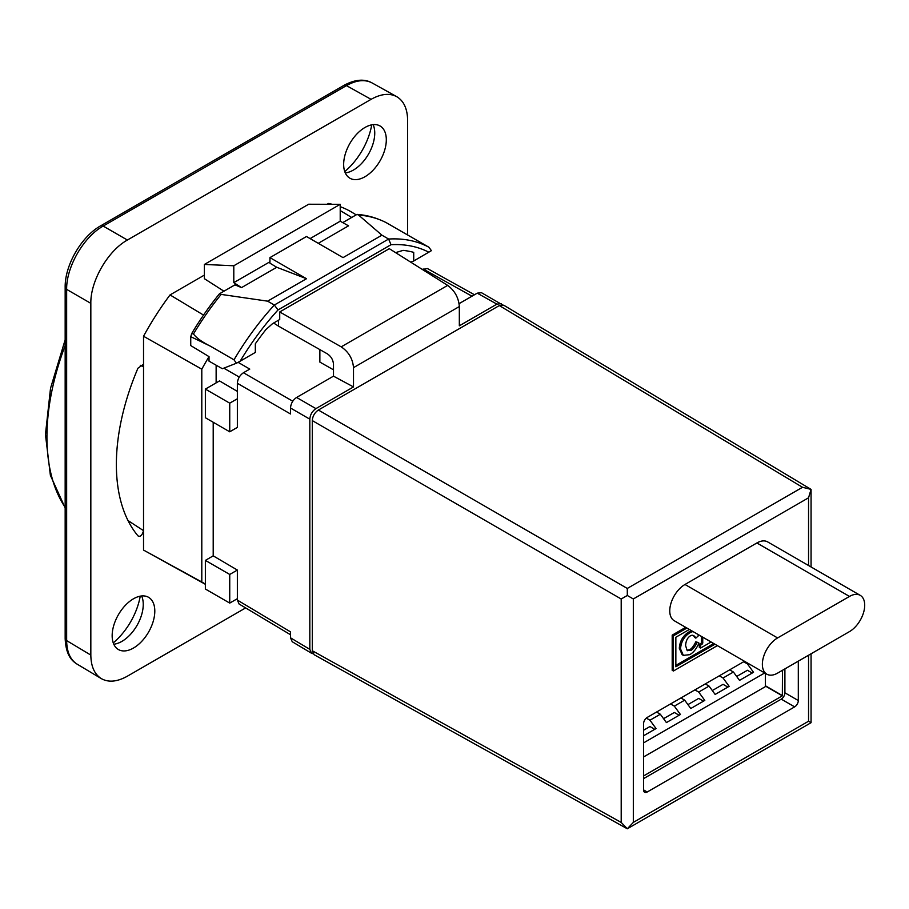 <?xml version="1.0" encoding="UTF-8"?>
<svg xmlns="http://www.w3.org/2000/svg" width="909" height="909" viewBox="0 0 909 909"><rect width="100%" height="100%" fill="white"/><g stroke="black" fill="none" stroke-linecap="round" stroke-linejoin="round"><path stroke-width="1.36" d="M279.722 311.957L389.313 248.68L447.671 285.392L341.205 346.852L279.722 311.957L279.722 319.502L272.53 323.661L265.928 329.581A189.538 109.432 120 0 0 255.327 343.807L255.327 352.431L240.169 361.18A193.856 111.921 -60 0 1 278.029 309.935L274.325 305.038A198.162 114.409 120 0 0 233.999 359.816L236.454 363.214L240.169 361.18M278.472 320.229L278.472 326.115L327.342 353.851C331.081 356.373 333.126 359.839 333.489 364.248L333.489 376.156L353.499 386.927L353.499 367.645L459.329 306.549C458.636 297.709 454.75 290.664 447.671 285.392M459.329 306.549L459.329 325.82L496.905 304.129L477.236 293.164L459.09 303.64M223.944 291.21L204.389 278.699L204.389 264.451L308.685 204.23L340.216 204.32L340.216 221.205L348.533 225.841L318.264 243.317M233.999 359.816L210.513 346.249C202.025 342 196.344 337.898 193.469 333.978A198.162 114.409 -60 0 1 221.16 294.402L267.621 301.163L306.492 278.722L269.939 257.622L269.939 263.201L276.756 267.28L241.544 287.608L233.795 282.642L269.939 261.769M310.094 238.59L340.216 221.205M278.472 326.115L273.632 323.025M422.344 269.462L427.423 268.541L474.475 294.766M237.363 398.767L237.363 427.4L229.738 431.809L229.738 403.164L237.363 398.767L237.363 383.291C237.726 378.814 239.76 375.303 243.453 372.735L249.782 369.088L238.09 362.339M319.866 349.613L319.866 362.089L333.489 369.815M237.363 391.393L219.535 380.916L205.366 389.097L205.366 417.731L229.738 431.809M205.366 560.387L205.366 589.021L229.738 603.087L229.738 574.454L205.366 560.387L213.206 555.853L213.206 422.253M229.738 574.454L237.363 570.057L237.363 598.69L229.738 603.087M229.738 403.164L205.366 389.097M237.363 570.057L213.206 555.853M237.363 598.69L237.363 600.088L290.505 631.857L290.505 637.811L292.243 641.743M333.489 376.156L296.595 397.46C292.903 400.017 290.869 403.539 290.505 408.016L309.821 419.174L309.821 649.367L311.571 653.287L292.221 641.72M290.505 408.016L290.505 413.97L237.363 383.291M241.544 287.608L234.965 284.847L219.433 293.812A197.878 114.239 120 0 0 191.719 333.523L190.742 336.682L190.742 345.579L209.025 356.635A201.912 116.579 120 0 0 201.798 369.179L201.798 581.987L143.531 550.081L143.531 336.25A203.332 117.397 -60 0 1 170.028 294.925L204.389 275.086M233.795 282.642L233.795 265.769L340.216 204.32M204.389 264.451L233.795 265.769M239.101 604.019L237.363 600.088M341.205 346.852C348.67 351.897 352.772 358.839 353.499 367.645M313.06 653.707L311.571 653.287M502.279 304.754L481.486 292.709L477.236 293.164M309.821 419.174C310.196 414.697 312.23 411.175 315.923 408.618L353.499 386.927M501.166 303.686L496.905 304.129M782.467 670.297L782.342 695.828L643.561 775.956M643.561 730.234L649.958 726.541L654.764 729.313M646.299 718.099L649.958 720.212L656.048 728.564L643.561 735.767M649.958 720.212L660.32 714.224L666.411 722.587L680.421 714.497L674.33 706.134L684.682 700.157L690.783 708.509L704.793 700.419L698.703 692.067L709.054 686.09L715.144 694.442L729.154 686.352L723.064 678L733.427 672.024L739.517 680.375L753.527 672.285L747.437 663.934L748.255 663.456M764.708 672.955L643.561 742.892M712.304 690.545L723.064 684.329L727.859 687.102M687.931 704.611L698.703 698.396L703.498 701.169M663.57 718.678L674.33 712.474L679.125 715.235M643.561 756.958L765.412 686.613L765.412 673.364M736.676 676.478L747.437 670.263L752.232 673.035M733.427 672.024L729.643 669.842M743.653 661.752L747.437 663.934M660.32 714.224L656.537 712.042M670.547 703.952L674.33 706.134M684.682 700.157L680.909 697.976M694.919 689.886L698.703 692.067M709.054 686.09L705.282 683.909M719.292 675.819L723.064 678M643.561 778.627L781.251 699.135A5.17 2.988 120 0 0 784.899 692.806L784.899 668.888M744.482 661.275L647.219 717.428A5.17 2.988 120 0 0 643.561 723.757L643.561 789.887A5.17 2.988 120 0 0 644.64 792.25A5.17 2.988 120 0 0 647.219 792L794.648 706.872A5.17 2.988 120 0 0 798.307 700.544L798.307 661.15M685.693 627.335L672.194 635.13L672.194 670.308L673.421 671.012L673.421 635.834L686.92 628.039M766.821 674.171L674.217 620.711A21.543 12.431 -60 0 1 670.922 603.451A21.543 12.431 -60 0 1 684.988 584.476L756.879 542.968A21.543 12.431 -60 0 1 767.65 541.9L860.244 595.361A21.543 12.431 120 0 0 849.483 596.429L777.593 637.936A21.543 12.431 120 0 0 763.526 656.912A21.543 12.431 120 0 0 766.821 674.171A21.543 12.431 120 0 0 777.593 673.114L849.483 631.607A21.543 12.431 120 0 0 863.55 612.621A21.543 12.431 120 0 0 860.244 595.361M621.199 598.997L312.287 420.594L312.287 650.73L314.105 654.696L627.312 828.781L811.067 722.689L808.544 721.235L633.323 822.395L627.312 828.781L621.199 822.429L621.199 598.997L627.312 595.486L633.323 598.963L808.544 497.791L808.544 565.512M811.067 722.689L811.067 653.776M503.688 305.185L811.067 489.394L808.544 497.791M312.287 420.594C312.651 416.117 314.684 412.595 318.377 410.039L627.29 588.441L627.312 595.486M318.377 410.039L499.314 305.572L503.666 305.174M811.067 566.977L811.067 489.394L802.511 487.281L499.314 305.572M717.371 645.629L673.421 671.012M689.352 629.448L675.853 637.243L675.853 666.786L714.94 644.22M673.421 635.834L672.194 635.13M713.724 643.515L675.853 665.377M699.316 644.458L699.316 647.378L700.544 648.083L700.544 645.163L699.316 644.458L700.35 643.867L701.668 644.515L700.544 645.163M700.35 643.822A1.523 0.886 120 0 0 701.521 641.538L701.521 636.47M693.044 631.585A11.931 6.886 120 0 0 689.692 632.959L688.477 632.255A11.931 6.886 -60 0 1 691.829 630.88M693.931 647.663A8.101 4.681 -60 0 1 690.988 650.389L687.079 650.287L685.591 645.549C685.897 640.879 687.488 637.641 690.385 635.846A6.102 3.522 -60 0 1 693.431 635.539A6.102 3.522 -60 0 1 693.567 635.618A14.226 8.215 -60 0 1 693.987 635.857A14.226 8.215 -60 0 1 695.817 638.141A14.18 10.147 -16.4 0 0 694.612 637.425A14.249 8.226 120 0 0 693.124 635.391M687.659 650.73L687.079 650.287L689.772 649.674M690.988 650.389L689.772 649.696A8.101 4.681 120 0 0 692.715 646.958A15.271 8.817 120 0 0 695.76 641.822L697.714 642.379A17.839 2.057 25.3 0 1 698.919 643.083L695.76 641.822M689.692 632.891C684.057 636.652 681 642.004 680.534 648.958L683.341 655.366L682.125 654.662L679.307 648.253C679.784 641.299 682.841 635.948 688.477 632.187M708.259 640.277L707.247 639.606L708.259 640.277M711.088 641.993L700.544 648.083M701.668 644.481A1.523 0.886 -60 0 0 702.737 642.243L701.521 641.538M702.737 642.243L702.737 637.175M695.817 638.141L698.328 635.846L697.942 634.402M696.976 642.527A15.271 8.817 -60 0 1 693.942 647.674L692.726 646.969M695.362 649.503A17.885 10.329 120 0 0 698.919 643.083M683.341 655.366L689.749 654.673A14.476 8.351 120 0 0 695.396 649.537M410.732 262.156L413.72 260.985L413.72 252.361A189.538 109.432 -60 0 0 403.119 250.373L395.574 252.622M413.72 260.985L431.4 250.668L428.946 247.259A198.162 114.409 120 0 0 388.62 239.044L381.928 235.181L358.578 215.069A198.162 114.409 -60 0 1 379.973 219.819A198.162 114.409 -60 0 1 386.257 222.671L428.946 247.259M342.75 222.614L357.01 214.388A197.878 114.239 120 0 1 378.189 219.114L379.973 219.819M269.939 257.622L306.492 236.51L343.045 257.622L381.928 235.181M278.029 309.935L391.018 244.703L388.62 239.044L274.325 305.038L267.621 301.163M358.578 215.069L357.01 214.388M219.433 293.812L221.16 294.402M306.492 278.722L276.756 267.28M193.469 333.978L191.719 333.523M209.025 356.635L209.025 361.157L222.375 368.724L236.454 363.214M205.366 584.055L201.798 581.987M216.137 365.191L216.137 382.882M205.366 584.305L143.531 550.081M201.798 369.179L143.531 336.25M327.035 204.286L328.433 203.48A203.332 117.397 -60 0 1 332.296 204.298M343.92 85.378A5.17 2.988 60 0 1 346.465 85.616C356.362 80.083 364.895 79.185 372.065 82.924C364.35 78.606 354.964 79.413 343.92 85.378A5.17 2.988 60 0 0 343.909 85.389L100.649 225.83A5.17 2.988 60 0 1 100.66 225.818C81.378 236.51 64.778 265.269 65.164 287.301A5.17 2.988 -0 0 0 65.164 287.301A5.17 2.988 -0 0 0 66.652 289.38L90.832 303.345L90.832 655.082C90.991 666.422 94.491 674.273 101.319 678.614C108.546 682.659 117.238 681.841 127.385 676.182L245.635 607.916M407.63 234.954L407.63 120.442C407.459 108.83 403.812 100.899 396.699 96.649L371.951 82.855M100.66 225.818A5.17 2.988 60 0 1 103.194 226.068L346.465 85.616L371.077 99.342C380.985 93.797 389.518 92.911 396.699 96.649M371.077 99.342L127.385 240.033L103.194 226.068C83.639 236.863 66.221 267.041 66.652 289.38L66.652 640.618A5.17 2.988 -0 0 1 65.164 638.55C65.925 655.4 71.913 660.911 77.14 664.161M90.832 303.345C90.423 281.017 107.853 250.839 127.385 240.033M140.281 365.27A33435.372 19304.013 60 0 1 143.531 366.906L142.577 364.895L137.941 368.213A187.902 108.489 120 0 0 137.941 535.821L138.259 536.105M137.941 535.821C140.259 537.185 142.122 535.469 143.531 530.663A33435.372 19304.013 60 0 1 127.999 520.539M340.216 206.684A203.332 117.397 -60 0 1 352.147 212.411L356.192 214.865M112.159 635.732A30.156 17.407 -60 0 1 125.317 605.383A30.156 17.407 -60 0 1 148.553 597.304A30.156 17.407 -60 0 1 148.553 632.13A30.156 17.407 -60 0 1 118.409 649.537A30.156 17.407 -60 0 1 112.159 635.732M343.659 164.415A30.156 17.407 -60 0 1 356.817 134.066A30.156 17.407 -60 0 1 380.064 125.987A30.156 17.407 -60 0 1 380.064 160.802A30.156 17.407 -60 0 1 349.908 178.221A30.156 17.407 -60 0 1 343.659 164.415M113.25 642.89A50.404 29.099 120 0 0 140.236 596.168M344.761 171.574A50.404 29.099 120 0 0 371.736 124.851M351.681 217.467L340.216 210.57M329.785 204.286L328.433 203.48M170.028 294.925L203.536 315.082M141.634 595.963A30.156 17.407 -60 0 1 143.088 601.497A30.156 17.407 -60 0 1 143.247 604.44A30.156 17.407 -60 0 1 119.306 642.697A30.156 17.407 -60 0 1 113.773 644.208M373.133 124.647A30.156 17.407 -60 0 1 374.588 130.18A30.156 17.407 -60 0 1 374.747 133.123A30.156 17.407 -60 0 1 350.806 171.381A30.156 17.407 -60 0 1 345.284 172.892M471.987 296.198L423.151 268.984M243.453 372.735L292.778 401.221M223.819 368.168L239.26 377.076M290.505 637.811L309.821 649.367M296.595 397.46L315.923 408.618M765.412 686.056L782.342 695.828M782.467 695.624L765.412 685.772M794.648 706.872L781.251 699.135M643.561 789.887L647.219 792M633.323 598.963L633.323 822.395M808.544 655.241L808.544 721.235M777.593 637.936L684.988 584.476M756.879 542.968L849.483 596.429M312.287 650.73L621.199 822.429M802.511 487.281L627.29 588.441M680.534 648.958L679.307 648.253M784.899 692.806L798.307 700.544M391.018 244.703A193.856 111.921 -60 0 1 428.866 252.236M190.742 336.682A3685.904 2128.071 60 0 1 210.513 346.249M65.164 507.381A203.343 117.397 -60 0 1 46.927 436.99A203.343 117.397 -60 0 1 65.164 345.545M65.164 287.289L65.164 638.527A5.17 2.988 -0 0 0 65.164 638.55M77.117 664.149C70.288 659.809 66.8 651.969 66.652 640.618L90.832 655.082M290.505 634.732L239.078 603.996M65.164 507.938L50.381 475.305L45.45 434.525L50.518 388.325L65.164 339.773M101.319 678.614L76.992 664.07"/></g></svg>
